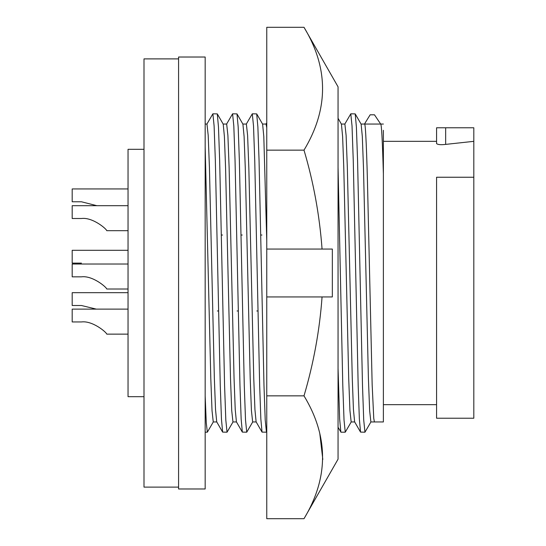 <?xml version="1.0" encoding="UTF-8"?>
<svg xmlns="http://www.w3.org/2000/svg" width="546" height="546" viewBox="0 0 546 546"><rect width="100%" height="100%" fill="white"/><g stroke="black" fill="none" stroke-linecap="round" stroke-linejoin="round"><path stroke-width="0.82" d="M338.049 459.186L338.049 86.814L303.999 27.3C328.74 68.154 328.74 109.104 303.999 150.15C313.534 182.207 319.553 215.172 322.065 249.065L332.337 249.065L332.337 296.935L322.065 296.935C319.628 330.391 313.609 363.363 303.999 395.85C328.74 436.704 328.74 477.654 303.999 518.7L338.049 459.186M266.762 434.937L266.762 296.935L322.065 296.935M303.999 518.7L266.762 518.7L266.762 395.85L303.999 395.85M322.809 459.439L319.758 433.21M303.999 27.3L266.762 27.3L266.762 249.065L322.065 249.065M266.762 150.15L303.999 150.15M266.762 296.935L266.762 249.065M338.049 167.308L342.792 385.565L344.028 420.072L345.256 432.186L340.943 432.186L338.049 427.259L338.049 430.801L338.049 305.33M81.422 305.501L96.321 309.125L81.422 305.501L72.188 305.501L72.188 292.683L128.044 292.683M81.422 321.949C92.547 320.447 106.525 332.357 106.763 334.132C106.538 332.398 92.588 320.447 81.422 321.949C92.547 320.447 106.525 332.357 106.763 334.132C106.538 332.398 92.588 320.447 81.422 321.949L72.188 321.949L72.188 309.125L128.044 309.125M81.422 218.509C92.547 217.008 106.525 228.924 106.763 230.692C106.538 228.958 92.588 217.008 81.422 218.509C92.547 217.008 106.525 228.924 106.763 230.692C106.538 228.958 92.588 217.008 81.422 218.509L72.188 218.509L72.188 205.692L128.044 205.692M81.422 201.774L96.881 205.692L81.422 201.774L72.188 201.774L72.188 188.95L128.044 188.95M81.422 263.117L72.188 263.117L72.188 250.3L128.044 250.3M81.422 276.836C92.547 275.334 106.525 287.251 106.763 289.018C106.538 287.285 92.588 275.341 81.422 276.836C92.547 275.334 106.525 287.251 106.763 289.018C106.538 287.285 92.588 275.341 81.422 276.836L72.188 276.836L72.188 264.018L128.044 264.018M178.576 273L178.576 488.977L205.173 488.977L205.173 57.023L178.576 57.023L178.576 273M178.576 487.114L144.001 487.114L144.001 58.886L178.576 58.886M144.001 396.683L128.044 396.683L128.044 149.317L144.001 149.317M436.575 418.222L473.812 418.222L473.812 177.245L436.575 177.245L436.575 418.222L441.898 418.222M364.475 124.147L365.806 121.84L364.557 124.051C365.513 122.249 366.878 153.187 367.806 196.492L372.16 384.664L373.764 418.448L374.413 421.949L370.87 421.949L369.642 410.612L368.407 378.323L363.479 167.677L362.312 136.445L361.124 124.147L355.207 113.896L356.395 126.986L357.569 160.435L362.496 385.565L363.725 420.072L364.96 432.186L370.973 421.853M374.413 421.949L383.381 421.949L383.381 130.31M365.806 121.84L370.161 114.796L374.474 114.796L380.692 124.058C381.545 124.29 382.439 140.834 383.374 173.676M212.879 113.814L217.288 113.896L218.475 126.986L219.656 160.435L224.583 385.565L225.812 420.072L227.04 432.186L222.631 432.104L221.444 419.014L220.27 385.565L215.342 160.435L214.107 125.928L212.879 113.814L206.859 124.147M232.582 113.814L236.991 113.896L238.179 126.986L239.36 160.435L244.28 385.565L245.516 420.072L246.744 432.186L242.335 432.104L241.148 419.014L239.967 385.565L235.046 160.435L233.811 125.928L232.582 113.814L226.563 124.147M252.286 113.814L256.695 113.896L257.883 126.986L259.057 160.435L263.984 385.565L265.22 420.072L266.448 432.186L262.039 432.104L260.845 419.014L259.671 385.565L254.743 160.435L253.515 125.928L252.286 113.814L246.266 124.147M364.96 432.186L360.544 432.104L359.357 419.014L358.183 385.565L353.255 160.435L352.027 125.928L350.791 113.814L344.779 124.147M350.791 113.814L355.207 113.896M473.812 177.245L473.812 127.778L436.575 127.778L436.575 143.618C437.926 144.704 440.956 144.963 445.659 144.39L445.659 127.778M340.847 432.104L339.653 419.014L338.049 368.482M345.256 432.186L351.276 421.853M266.448 432.186L266.762 431.722M246.744 432.186L252.764 421.853M227.04 432.186L233.06 421.853M205.173 396.041L206.272 422.959L207.344 432.186L213.356 421.853M360.544 432.104L354.627 421.853L353.439 409.555L352.272 378.323L347.345 167.677L346.109 135.388L344.881 124.051L341.318 124.051M354.729 421.949L351.167 421.949L349.938 410.612L348.703 378.323L343.782 167.677L342.608 136.445L341.421 124.147L338.049 118.298M266.762 127.771L266.073 124.051L262.51 124.051M260.776 235.033L261.944 235.033M266.762 240.861L263.8 136.445L262.612 124.147L256.695 113.896M257.951 310.967L256.784 310.967M262.039 432.104L256.115 421.853L254.934 409.555L253.76 378.323L248.833 167.677L247.604 135.388L246.369 124.051L242.806 124.051M241.073 235.033L242.247 235.033M256.224 421.949L252.655 421.949L251.426 410.612L250.198 378.323L245.27 167.677L244.096 136.445L242.909 124.147L236.991 113.896M238.254 310.967L237.08 310.967M242.335 432.104L236.418 421.853L235.23 409.555L234.057 378.323L229.129 167.677L227.9 135.388L226.672 124.051L223.102 124.051M221.376 235.033L222.543 235.033M236.52 421.949L232.958 421.949L231.722 410.612L230.494 378.323L225.566 167.677L224.392 136.445L223.212 124.147L217.288 113.896M216.817 421.949L213.254 421.949L212.025 410.612L210.79 378.323L205.173 146.949M218.55 310.967L217.383 310.967M222.631 432.104L216.714 421.853L215.527 409.555L214.353 378.323L209.432 167.677L208.197 135.388L206.968 124.051L205.173 124.051M205.173 147.406L205.173 151.208M205.173 185.299L205.173 222.693M205.173 235.551L205.173 164.933M383.381 157.774L383.381 158.265M383.381 159.186L383.381 174.372M473.812 141.339L445.659 144.39M128.044 334.132L106.763 334.132M128.044 230.692L106.763 230.692M128.044 289.018L106.763 289.018M383.381 404.661L436.575 404.661M361.022 124.051L383.381 124.051M205.173 432.186L207.344 432.186M266.762 122.768L266.018 124.051M383.381 141.339L436.575 141.339"/></g></svg>
